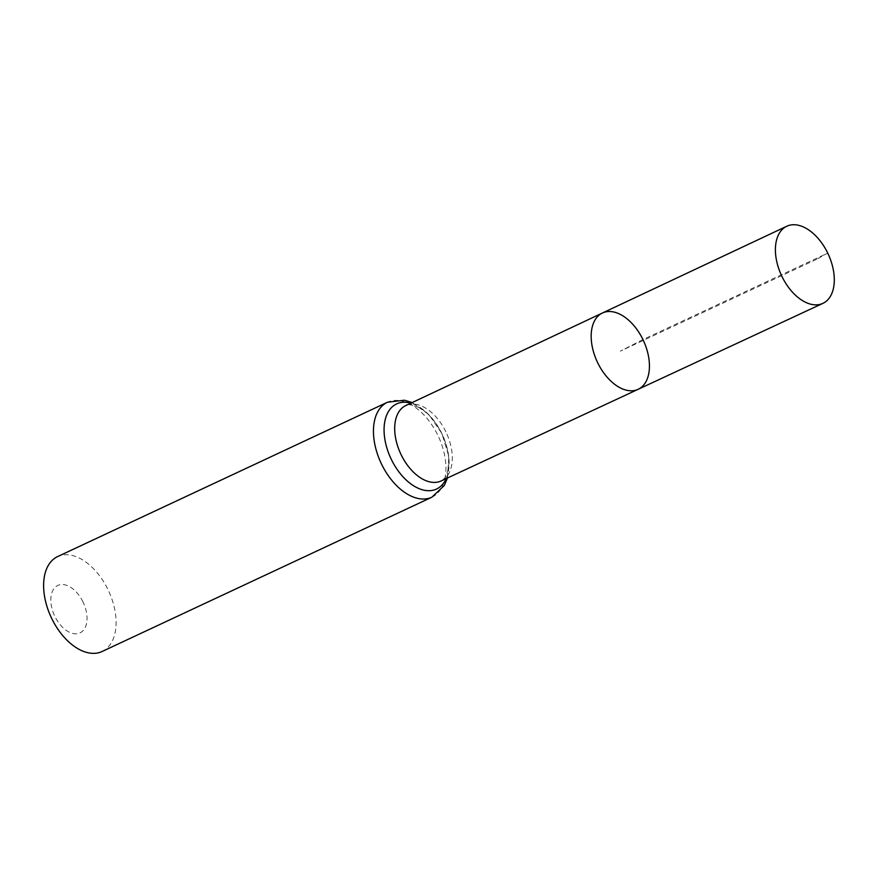 <?xml version="1.0" encoding="UTF-8"?>
<svg xmlns="http://www.w3.org/2000/svg" width="878" height="878" viewBox="0 0 878 878"><rect width="100%" height="100%" fill="white"/><g stroke="black" fill="none" stroke-linecap="round" stroke-linejoin="round"><path stroke-width="0.66" stroke-dasharray="4.39 3.29" d="M83.004 601.968A26.208 15.804 64.9 0 0 52.011 592.321A26.208 15.804 64.9 0 0 71.766 633.181A26.208 15.804 64.9 0 0 83.004 601.968M102.067 651.52A52.417 31.619 64.9 0 0 108.016 589.654A52.417 31.619 64.9 0 0 57.641 556.575M602.429 313.007A42.122 25.407 -115.1 0 1 642.948 339.588A42.122 25.407 -115.1 0 1 638.13 389.316M816.727 259.24L620.307 351.156L642.948 339.588L827.735 253.105L816.727 259.24M445.87 431.811A41.639 25.111 64.9 0 0 405.812 405.548C405.943 403.693 410.443 404.385 419.333 407.622C427.948 412.484 435.444 421.144 441.81 433.611C447.912 447.045 450.041 458.92 448.186 469.225L446.595 474.581C445.87 477.028 444.048 479.158 441.107 480.968A41.639 25.111 64.9 0 0 445.87 431.811M431.91 497.178A52.417 31.619 64.9 0 0 437.859 435.312A52.417 31.619 64.9 0 0 387.483 402.234M446.167 478.62A47.028 28.37 64.9 0 0 441.853 433.567A47.028 28.37 64.9 0 0 410.86 403.178M412.166 402.563L428.969 414.635L441.897 433.523L448.856 456.428L447.473 478.016"/><path stroke-width="1.32" d="M642.948 339.588A42.122 25.407 -115.1 0 1 638.13 389.316A42.122 25.407 -115.1 0 1 597.292 361.923A42.122 25.407 -115.1 0 1 602.429 313.007A42.122 25.407 -115.1 0 1 642.948 339.588M431.91 497.178A52.417 31.619 64.9 0 1 381.063 463.101A52.417 31.619 64.9 0 1 387.483 402.234L57.641 556.575A52.417 31.619 64.9 0 0 51.22 617.443A52.417 31.619 64.9 0 0 102.067 651.52L431.91 497.178L444.301 485.49L447.473 478.016M602.429 313.007L405.812 405.548A41.639 25.111 64.9 0 0 400.741 453.893A41.639 25.111 64.9 0 0 441.107 480.968L638.13 389.316A42.122 25.407 -115.1 0 1 597.292 361.923A42.122 25.407 -115.1 0 1 602.429 313.007L786.776 226.239A42.583 25.692 -115.1 0 1 827.735 253.105A42.583 25.692 -115.1 0 1 822.873 303.382A42.583 25.692 -115.1 0 1 781.969 276.493A42.583 25.692 -115.1 0 1 786.776 226.239M410.86 403.178A47.028 28.37 64.9 0 0 390.897 458.503A47.028 28.37 64.9 0 0 446.167 478.62M387.483 402.234L404.396 400.214L412.166 402.563M638.13 389.316L822.873 303.382"/></g></svg>

